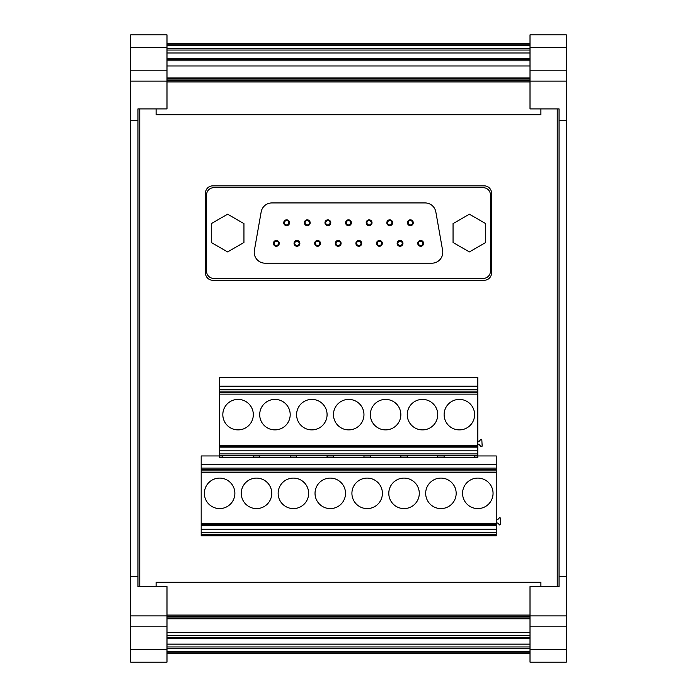 <?xml version="1.0" encoding="UTF-8"?>
<svg xmlns="http://www.w3.org/2000/svg" width="697" height="697" viewBox="0 0 697 697"><rect width="100%" height="100%" fill="white"/><g stroke="black" fill="none" stroke-linecap="round" stroke-linejoin="round"><path stroke-width="1.05" d="M530.008 646.947L166.992 646.947M530.008 644.133L166.992 644.133M530.008 638.347L166.992 638.347M530.008 637.319L166.992 637.319M530.008 635.655L166.992 635.655M530.008 632.571L166.992 632.571M530.008 618.788L166.992 618.788M156.102 586.639L156.102 582.283L540.898 582.283L540.898 586.639M540.898 108.906L540.898 114.717L156.102 114.717L156.102 108.906M530.008 77.916L166.992 77.916M530.008 52.989L166.992 52.989M530.008 50.053L166.992 50.053M130.688 47.361L166.992 47.361L166.992 34.85L130.688 34.85L130.688 662.15L166.992 662.15L166.992 649.639L130.688 649.639M130.688 70.205L166.992 70.205L166.992 108.906L137.945 108.906L137.945 120.52L130.688 120.52M130.688 576.48L137.945 576.48L137.945 120.52M137.945 108.906L139.766 108.906L139.766 586.639L137.945 586.639L166.992 586.639L166.992 649.639M137.945 586.639L137.945 576.48M130.688 626.795L166.992 626.795M166.992 47.361L166.992 70.205M566.312 47.361L530.008 47.361L530.008 34.85L566.312 34.85L566.312 662.15L530.008 662.15L530.008 649.639L566.312 649.639M530.008 47.361L530.008 70.205L566.312 70.205M530.008 70.205L530.008 108.906L559.055 108.906L557.234 108.906L557.234 586.639L559.055 586.639L559.055 108.906M559.055 120.52L566.312 120.52M559.055 576.48L566.312 576.48M559.055 586.639L530.008 586.639L530.008 626.795L566.312 626.795M530.008 626.795L530.008 649.639M442.621 250.406L435.834 211.932A10.891 10.891 0 0 0 425.109 202.932L271.891 202.932A10.891 10.891 0 0 0 261.166 211.932L254.379 250.406A10.891 10.891 0 0 0 265.104 263.187L431.896 263.187A10.891 10.891 0 0 0 442.621 250.406M483.178 278.434L213.822 278.434A7.258 7.258 0 0 1 206.556 271.177L206.556 194.942A7.258 7.258 0 0 1 213.822 187.685L483.178 187.685A7.258 7.258 0 0 1 490.444 194.942L490.444 271.177A7.258 7.258 0 0 1 483.178 278.434M276.334 245.544A2.178 2.178 0 0 0 278.512 243.366A2.178 2.178 0 0 0 276.334 241.188A2.178 2.178 0 0 0 274.156 243.366A2.178 2.178 0 0 0 276.334 245.544M284.463 222.752A2.178 2.178 0 0 0 286.641 224.931A2.178 2.178 0 0 0 288.819 222.752A2.178 2.178 0 0 0 286.641 220.574A2.178 2.178 0 0 0 284.463 222.752M296.948 245.544A2.178 2.178 0 0 0 299.126 243.366A2.178 2.178 0 0 0 296.948 241.188A2.178 2.178 0 0 0 294.77 243.366A2.178 2.178 0 0 0 296.948 245.544M317.571 245.544A2.178 2.178 0 0 0 319.749 243.366A2.178 2.178 0 0 0 317.571 241.188A2.178 2.178 0 0 0 315.392 243.366A2.178 2.178 0 0 0 317.571 245.544M338.193 245.544A2.178 2.178 0 0 0 340.371 243.366A2.178 2.178 0 0 0 338.193 241.188A2.178 2.178 0 0 0 336.015 243.366A2.178 2.178 0 0 0 338.193 245.544M358.807 245.544A2.178 2.178 0 0 0 360.985 243.366A2.178 2.178 0 0 0 358.807 241.188A2.178 2.178 0 0 0 356.629 243.366A2.178 2.178 0 0 0 358.807 245.544M379.429 245.544A2.178 2.178 0 0 0 381.607 243.366A2.178 2.178 0 0 0 379.429 241.188A2.178 2.178 0 0 0 377.251 243.366A2.178 2.178 0 0 0 379.429 245.544M400.052 245.544A2.178 2.178 0 0 0 402.23 243.366A2.178 2.178 0 0 0 400.052 241.188A2.178 2.178 0 0 0 397.874 243.366A2.178 2.178 0 0 0 400.052 245.544M420.666 245.544A2.178 2.178 0 0 0 422.844 243.366A2.178 2.178 0 0 0 420.666 241.188A2.178 2.178 0 0 0 418.488 243.366A2.178 2.178 0 0 0 420.666 245.544M305.086 222.752A2.178 2.178 0 0 0 307.264 224.931A2.178 2.178 0 0 0 309.442 222.752A2.178 2.178 0 0 0 307.264 220.574A2.178 2.178 0 0 0 305.086 222.752M325.699 222.752A2.178 2.178 0 0 0 327.878 224.931A2.178 2.178 0 0 0 330.056 222.752A2.178 2.178 0 0 0 327.878 220.574A2.178 2.178 0 0 0 325.699 222.752M346.322 222.752A2.178 2.178 0 0 0 348.5 224.931A2.178 2.178 0 0 0 350.678 222.752A2.178 2.178 0 0 0 348.5 220.574A2.178 2.178 0 0 0 346.322 222.752M366.944 222.752A2.178 2.178 0 0 0 369.122 224.931A2.178 2.178 0 0 0 371.301 222.752A2.178 2.178 0 0 0 369.122 220.574A2.178 2.178 0 0 0 366.944 222.752M387.558 222.752A2.178 2.178 0 0 0 389.736 224.931A2.178 2.178 0 0 0 391.914 222.752A2.178 2.178 0 0 0 389.736 220.574A2.178 2.178 0 0 0 387.558 222.752M276.334 246.276A2.901 2.901 0 0 0 279.236 243.366A2.901 2.901 0 0 0 276.334 240.465A2.901 2.901 0 0 0 273.424 243.366A2.901 2.901 0 0 0 276.334 246.276M283.74 222.752A2.901 2.901 0 0 0 286.641 225.654A2.901 2.901 0 0 0 289.543 222.752A2.901 2.901 0 0 0 286.641 219.843A2.901 2.901 0 0 0 283.74 222.752M296.948 246.276A2.901 2.901 0 0 0 299.858 243.366A2.901 2.901 0 0 0 296.948 240.465A2.901 2.901 0 0 0 294.047 243.366A2.901 2.901 0 0 0 296.948 246.276M317.571 246.276A2.901 2.901 0 0 0 320.472 243.366A2.901 2.901 0 0 0 317.571 240.465A2.901 2.901 0 0 0 314.669 243.366A2.901 2.901 0 0 0 317.571 246.276M338.193 246.276A2.901 2.901 0 0 0 341.094 243.366A2.901 2.901 0 0 0 338.193 240.465A2.901 2.901 0 0 0 335.283 243.366A2.901 2.901 0 0 0 338.193 246.276M358.807 246.276A2.901 2.901 0 0 0 361.717 243.366A2.901 2.901 0 0 0 358.807 240.465A2.901 2.901 0 0 0 355.906 243.366A2.901 2.901 0 0 0 358.807 246.276M379.429 246.276A2.901 2.901 0 0 0 382.331 243.366A2.901 2.901 0 0 0 379.429 240.465A2.901 2.901 0 0 0 376.528 243.366A2.901 2.901 0 0 0 379.429 246.276M400.052 246.276A2.901 2.901 0 0 0 402.953 243.366A2.901 2.901 0 0 0 400.052 240.465A2.901 2.901 0 0 0 397.142 243.366A2.901 2.901 0 0 0 400.052 246.276M420.666 246.276A2.901 2.901 0 0 0 423.576 243.366A2.901 2.901 0 0 0 420.666 240.465A2.901 2.901 0 0 0 417.764 243.366A2.901 2.901 0 0 0 420.666 246.276M304.354 222.752A2.901 2.901 0 0 0 307.264 225.654A2.901 2.901 0 0 0 310.165 222.752A2.901 2.901 0 0 0 307.264 219.843A2.901 2.901 0 0 0 304.354 222.752M324.976 222.752A2.901 2.901 0 0 0 327.878 225.654A2.901 2.901 0 0 0 330.787 222.752A2.901 2.901 0 0 0 327.878 219.843A2.901 2.901 0 0 0 324.976 222.752M345.599 222.752A2.901 2.901 0 0 0 348.5 225.654A2.901 2.901 0 0 0 351.401 222.752A2.901 2.901 0 0 0 348.5 219.843A2.901 2.901 0 0 0 345.599 222.752M366.213 222.752A2.901 2.901 0 0 0 369.122 225.654A2.901 2.901 0 0 0 372.024 222.752A2.901 2.901 0 0 0 369.122 219.843A2.901 2.901 0 0 0 366.213 222.752M386.835 222.752A2.901 2.901 0 0 0 389.736 225.654A2.901 2.901 0 0 0 392.646 222.752A2.901 2.901 0 0 0 389.736 219.843A2.901 2.901 0 0 0 386.835 222.752M408.181 222.752A2.178 2.178 0 0 0 410.359 224.931A2.178 2.178 0 0 0 412.537 222.752A2.178 2.178 0 0 0 410.359 220.574A2.178 2.178 0 0 0 408.181 222.752M413.26 222.752A2.901 2.901 0 0 0 410.359 219.843A2.901 2.901 0 0 0 407.457 222.752A2.901 2.901 0 0 0 410.359 225.654A2.901 2.901 0 0 0 413.26 222.752M227.614 251.922L211.278 242.495L211.278 223.624L227.614 214.197L243.95 223.624L243.95 242.495L227.614 251.922M469.386 251.922L485.722 242.495L485.722 223.624L469.386 214.197L453.05 223.624L453.05 242.495L469.386 251.922M491.533 272.989L491.533 193.13A7.258 7.258 0 0 0 484.267 185.864L212.733 185.864A7.258 7.258 0 0 0 205.467 193.13L205.467 272.989A7.258 7.258 0 0 0 212.733 280.255L484.267 280.255A7.258 7.258 0 0 0 491.533 272.989M479.092 444.52L477.811 444.52L477.811 441.253L479.37 441.123L480.825 439.389L481.793 439.258L482.167 446.141L480.825 446.385L479.092 444.52M496.247 519.666L497.815 519.535L499.549 517.671L500.603 518.045L500.603 524.553L499.549 524.928L497.815 523.064L496.247 522.933M201.189 468.088L496.247 468.088L496.247 455.951L477.811 455.951L477.811 453.913L219.625 453.913L219.625 455.951L201.189 455.951L201.189 534.216L496.247 534.216L496.247 532.316L201.189 532.316M496.247 468.088L496.247 469.508L201.189 469.508M201.189 470.911L496.247 470.911L496.247 469.508M496.247 470.911L496.247 525.555L201.189 525.555M201.189 529.25L496.247 529.25L496.247 525.555M496.247 529.25L496.247 532.316M496.247 535.819L496.247 534.364L493.058 534.364L493.058 535.819L496.247 535.819M204.378 535.819L201.189 535.819L201.189 534.364L204.378 534.364L204.378 535.819L493.058 535.819M201.189 524.623L496.247 524.623M201.189 523.856L496.247 523.856M201.189 472.54L496.247 472.54M493.058 493.345A15.247 15.247 0 0 0 477.811 478.098A15.247 15.247 0 0 0 462.564 493.345A15.247 15.247 0 0 0 477.811 508.592A15.247 15.247 0 0 0 493.058 493.345M456.169 493.345A15.247 15.247 0 0 0 440.922 478.098A15.247 15.247 0 0 0 425.675 493.345A15.247 15.247 0 0 0 440.922 508.592A15.247 15.247 0 0 0 456.169 493.345M419.289 493.345A15.247 15.247 0 0 0 404.042 478.098A15.247 15.247 0 0 0 388.795 493.345A15.247 15.247 0 0 0 404.042 508.592A15.247 15.247 0 0 0 419.289 493.345M382.409 493.345A15.247 15.247 0 0 0 367.162 478.098A15.247 15.247 0 0 0 351.915 493.345A15.247 15.247 0 0 0 367.162 508.592A15.247 15.247 0 0 0 382.409 493.345M345.52 493.345A15.247 15.247 0 0 0 330.273 478.098A15.247 15.247 0 0 0 315.027 493.345A15.247 15.247 0 0 0 330.273 508.592A15.247 15.247 0 0 0 345.52 493.345M308.64 493.345A15.247 15.247 0 0 0 293.393 478.098A15.247 15.247 0 0 0 278.147 493.345A15.247 15.247 0 0 0 293.393 508.592A15.247 15.247 0 0 0 308.64 493.345M271.76 493.345A15.247 15.247 0 0 0 256.513 478.098A15.247 15.247 0 0 0 241.267 493.345A15.247 15.247 0 0 0 256.513 508.592A15.247 15.247 0 0 0 271.76 493.345M234.872 493.345A15.247 15.247 0 0 0 219.625 478.098A15.247 15.247 0 0 0 204.378 493.345A15.247 15.247 0 0 0 219.625 508.592A15.247 15.247 0 0 0 234.872 493.345M219.625 457.406L222.822 457.406L222.822 455.951L219.625 455.951L219.625 457.406L477.811 457.406L477.811 455.951L474.613 455.951L474.613 457.406L477.811 457.406M234.872 535.819L234.872 534.216M241.267 535.819L241.267 534.364L234.872 534.364M271.76 535.819L271.76 534.216M278.147 535.819L278.147 534.364L271.76 534.364M308.64 535.819L308.64 534.216M315.027 535.819L315.027 534.364L308.64 534.364M345.52 535.819L345.52 534.216M351.915 535.819L351.915 534.364L345.52 534.364M382.409 535.819L382.409 534.216M388.795 535.819L388.795 534.364L382.409 534.364M419.289 535.819L419.289 534.216M425.675 535.819L425.675 534.364L419.289 534.364M456.169 535.819L456.169 534.216M462.564 535.819L462.564 534.364L456.169 534.364M219.625 389.675L477.811 389.675L477.811 377.539L219.625 377.539L219.625 453.913M477.811 389.675L477.811 391.095L219.625 391.095M219.625 392.498L477.811 392.498L477.811 391.095M477.811 392.498L477.811 447.143L219.625 447.143M219.625 450.837L477.811 450.837L477.811 447.143M477.811 450.837L477.811 453.913M437.733 457.406L444.12 457.406L444.12 455.951L437.733 455.951L437.733 457.406M400.845 457.406L407.24 457.406L407.24 455.951L400.845 455.951L400.845 457.406M363.965 457.406L370.351 457.406L370.351 455.951L363.965 455.951L363.965 457.406M327.085 457.406L333.471 457.406L333.471 455.951L327.085 455.951L327.085 457.406M290.196 457.406L296.591 457.406L296.591 455.951L290.196 455.951L290.196 457.406M253.316 457.406L259.702 457.406L259.702 455.951L253.316 455.951L253.316 457.406M219.625 394.127L477.811 394.127M219.625 446.315L477.811 446.315M219.625 446.211L477.811 446.211M219.625 445.444L477.811 445.444M474.613 414.645A15.247 15.247 0 0 0 459.367 399.398A15.247 15.247 0 0 0 444.12 414.645A15.247 15.247 0 0 0 459.367 429.892A15.247 15.247 0 0 0 474.613 414.645M437.733 414.645A15.247 15.247 0 0 0 422.487 399.398A15.247 15.247 0 0 0 407.24 414.645A15.247 15.247 0 0 0 422.487 429.892A15.247 15.247 0 0 0 437.733 414.645M400.845 414.645A15.247 15.247 0 0 0 385.598 399.398A15.247 15.247 0 0 0 370.351 414.645A15.247 15.247 0 0 0 385.598 429.892A15.247 15.247 0 0 0 400.845 414.645M363.965 414.645A15.247 15.247 0 0 0 348.718 399.398A15.247 15.247 0 0 0 333.471 414.645A15.247 15.247 0 0 0 348.718 429.892A15.247 15.247 0 0 0 363.965 414.645M327.085 414.645A15.247 15.247 0 0 0 311.838 399.398A15.247 15.247 0 0 0 296.591 414.645A15.247 15.247 0 0 0 311.838 429.892A15.247 15.247 0 0 0 327.085 414.645M290.196 414.645A15.247 15.247 0 0 0 274.949 399.398A15.247 15.247 0 0 0 259.702 414.645A15.247 15.247 0 0 0 274.949 429.892A15.247 15.247 0 0 0 290.196 414.645M253.316 414.645A15.247 15.247 0 0 0 238.069 399.398A15.247 15.247 0 0 0 222.822 414.645A15.247 15.247 0 0 0 238.069 429.892A15.247 15.247 0 0 0 253.316 414.645M530.008 653.438L166.992 653.438M530.008 652.906L166.992 652.906M530.008 651.312L166.992 651.312M530.008 648.741L166.992 648.741M530.008 618.474L166.992 618.474M530.008 617.943L166.992 617.943M530.008 616.348L166.992 616.348M530.008 615.068L166.992 615.068M530.008 81.932L166.992 81.932M530.008 80.652L166.992 80.652M530.008 79.057L166.992 79.057M530.008 78.526L166.992 78.526M530.008 65.962L166.992 65.962M530.008 60.831L166.992 60.831M530.008 59.228L166.992 59.228M530.008 59.201L166.992 59.201M530.008 58.783L166.992 58.783M530.008 58.661L166.992 58.661M530.008 58.356L166.992 58.356M530.008 48.259L166.992 48.259M530.008 45.688L166.992 45.688M530.008 44.094L166.992 44.094M530.008 43.562L166.992 43.562M130.688 81.096L166.992 81.096M130.688 615.904L166.992 615.904M530.008 81.096L566.312 81.096M530.008 615.904L566.312 615.904M201.189 524.693L496.247 524.693M496.247 464.577L201.189 464.577M477.811 386.164L219.625 386.164M477.811 455.803L219.625 455.803"/></g></svg>
